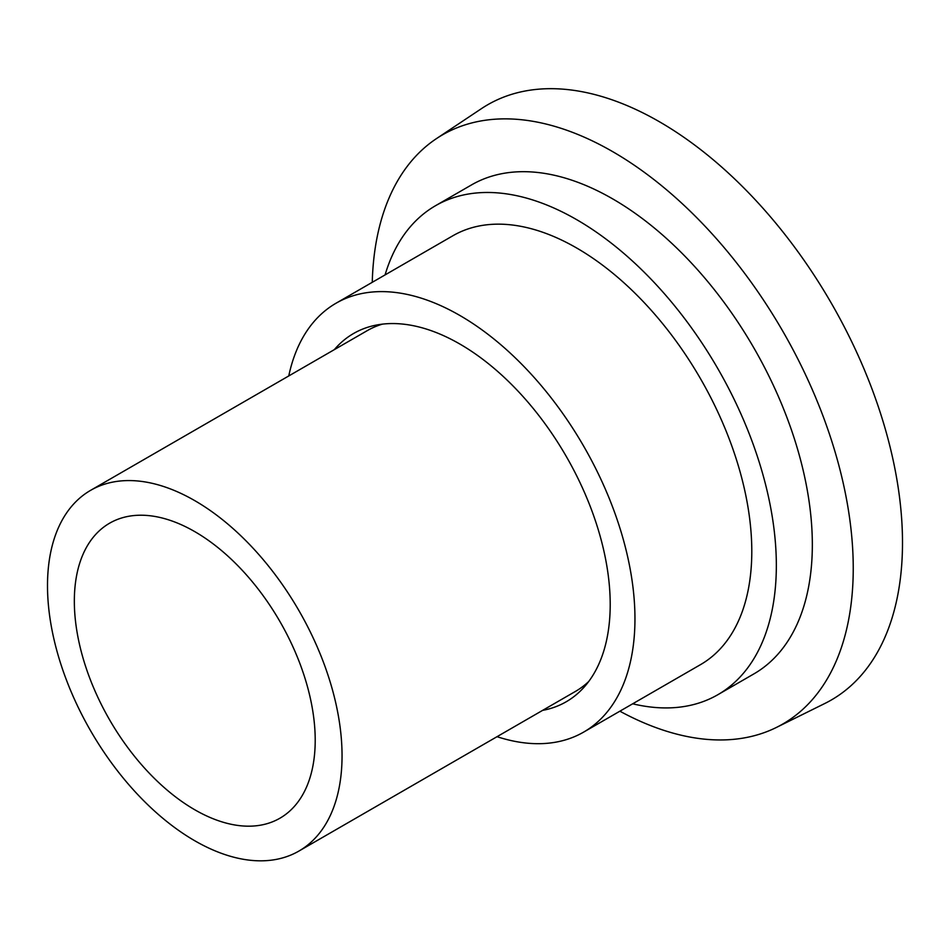<?xml version="1.0" encoding="UTF-8"?>
<svg xmlns="http://www.w3.org/2000/svg" width="950" height="950" viewBox="0 0 950 950"><rect width="100%" height="100%" fill="white"/><g stroke="black" fill="none" stroke-linecap="round" stroke-linejoin="round"><path stroke-width="1.43" d="M334.329 349.636A212.622 122.764 60 0 1 375.618 325.221A212.622 122.764 60 0 1 530.361 405.009A212.622 122.764 60 0 1 610.209 604.461A212.622 122.764 -120 0 1 584.393 686.826A212.622 122.764 -120 0 1 542.604 710.374M382.375 324.14A208.276 120.246 -120 0 0 367.211 330.659L90.63 490.331A208.276 120.246 -120 0 0 47.5 585.675A208.276 120.246 -120 0 0 138.415 795.281A208.276 120.246 -120 0 0 298.906 851.069A208.276 120.246 -120 0 0 342.048 755.725A208.276 120.246 -120 0 0 251.132 546.131A208.276 120.246 -120 0 0 90.63 490.331M372.258 282.304A340.183 196.412 60 0 1 436.418 138.641A340.183 196.412 60 0 1 700.625 221.635A340.183 196.412 60 0 1 853.242 568.29A340.183 196.412 -120 0 1 776.376 727.462L824.837 703.475A343.651 198.408 -120 0 0 902.5 542.688A343.651 198.408 60 0 0 748.315 192.494A343.651 198.408 60 0 0 481.424 108.656L436.418 138.641M619.875 711.194A340.183 196.412 -120 0 0 776.376 727.462M753.861 673.918A282.328 163.008 -120 0 0 812.333 544.671A282.328 163.008 60 0 0 689.094 260.549A282.328 163.008 60 0 0 471.532 184.906L435.539 205.699A282.328 163.008 60 0 1 653.101 281.331A282.328 163.008 60 0 1 776.34 565.452A282.328 163.008 -120 0 1 717.867 694.699L753.861 673.918M385.082 274.906A282.328 163.008 60 0 1 435.539 205.699M632.688 703.796A282.328 163.008 -120 0 0 717.867 694.699M700.506 664.644A247.618 142.963 -120 0 0 751.794 551.285A247.618 142.963 60 0 0 643.708 302.1A247.618 142.963 60 0 0 452.889 235.754L336.051 303.216A247.618 142.963 60 0 1 526.87 369.55A247.618 142.963 60 0 1 634.956 618.735A247.618 142.963 -120 0 1 583.668 732.094L700.506 664.644M288.764 375.939A247.618 142.963 60 0 1 336.051 303.216M497.04 736.689A247.618 142.963 -120 0 0 583.668 732.094M298.906 851.069L575.474 691.398A208.276 120.246 -120 0 0 588.703 681.518M74.338 601.172A170.323 98.337 60 0 1 109.606 523.201A170.323 98.337 60 0 1 240.861 568.824A170.323 98.337 60 0 1 315.21 740.24A170.323 98.337 60 0 1 279.929 818.211A170.323 98.337 60 0 1 148.687 772.576A170.323 98.337 60 0 1 74.338 601.172"/></g></svg>

